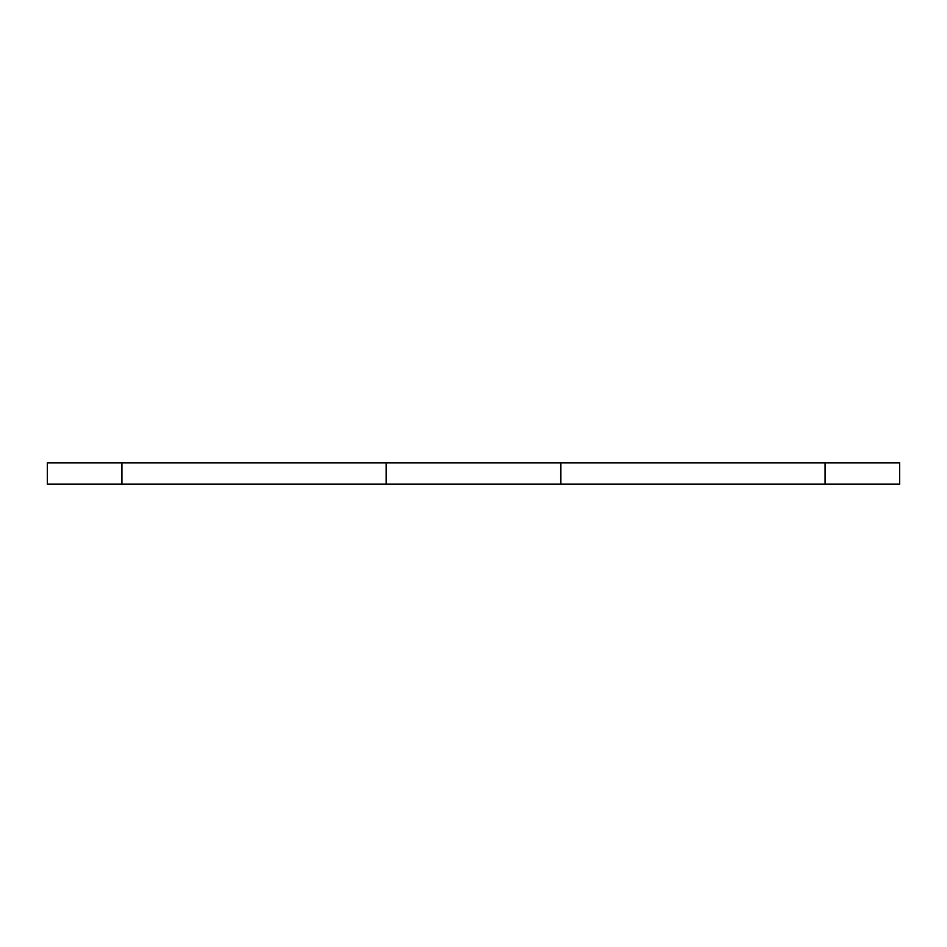 <?xml version="1.0" encoding="UTF-8"?>
<svg xmlns="http://www.w3.org/2000/svg" width="947" height="947" viewBox="0 0 947 947"><rect width="100%" height="100%" fill="white"/><g stroke="black" fill="none" stroke-linecap="round" stroke-linejoin="round"><path stroke-width="1.42" d="M899.65 462.846L560.861 462.846L560.861 484.154L899.65 484.154L899.65 462.846M560.861 484.154L386.139 484.154L386.139 462.846L47.35 462.846L47.35 484.154L386.139 484.154M386.139 462.846L560.861 462.846M825.074 462.846L825.074 484.154M121.926 484.154L121.926 462.846"/></g></svg>
